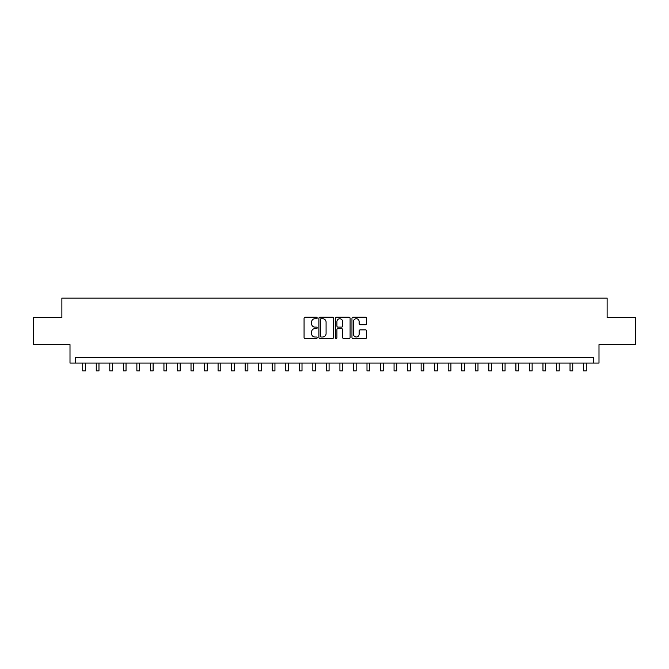<?xml version="1.0" encoding="UTF-8"?>
<svg xmlns="http://www.w3.org/2000/svg" width="669" height="669" viewBox="0 0 669 669"><rect width="100%" height="100%" fill="white"/><g stroke="black" fill="none" stroke-linecap="round" stroke-linejoin="round"><path stroke-width="1" d="M317.173 317.984A0.744 0.744 0 0 0 316.429 317.24L305.139 317.24A1.062 1.062 0 0 0 304.069 318.302L304.069 337.435A1.062 1.062 0 0 0 305.139 338.497L316.429 338.497A0.744 0.744 0 0 0 317.173 337.753A0.744 0.744 0 0 0 316.429 337.009L314.965 337.009A3.404 3.404 0 0 1 311.57 333.605L311.57 332.016A3.404 3.404 0 0 1 314.965 328.613L316.429 328.613A0.744 0.744 0 0 0 317.173 327.869A0.744 0.744 0 0 0 316.429 327.124L314.965 327.124A3.404 3.404 0 0 1 311.57 323.721L311.57 322.124A3.404 3.404 0 0 1 314.965 318.728L316.429 318.728A0.744 0.744 0 0 0 317.173 317.984M365.567 324.733A1.062 1.062 0 0 0 366.629 323.671L366.629 318.302A1.062 1.062 0 0 0 365.567 317.24L353.023 317.24A1.062 1.062 0 0 0 351.961 318.302L351.961 337.435A1.062 1.062 0 0 0 353.023 338.497L365.567 338.497A1.062 1.062 0 0 0 366.629 337.435L366.629 330.946A1.062 1.062 0 0 0 365.567 329.884L360.198 329.884A1.062 1.062 0 0 0 359.136 330.946L359.136 334.166A2.843 2.843 0 0 1 356.293 337.009A2.843 2.843 0 0 1 353.449 334.166L353.449 321.572A2.843 2.843 0 0 1 356.293 318.728A2.843 2.843 0 0 1 359.136 321.572L359.136 323.671A1.062 1.062 0 0 0 360.198 324.733L365.567 324.733M593.587 363.058L598.998 363.058L598.998 344.652L635.55 344.652L635.55 317.583L607.126 317.583L607.126 298.09L61.874 298.09L61.874 317.583L33.45 317.583L33.45 344.652L70.002 344.652L70.002 363.058L593.587 363.058L593.587 357.647L75.413 357.647L75.413 363.058M333.572 318.302A1.062 1.062 0 0 0 332.51 317.24L319.966 317.24A1.062 1.062 0 0 0 318.904 318.302L318.904 337.435A1.062 1.062 0 0 0 319.966 338.497L332.51 338.497A1.062 1.062 0 0 0 333.572 337.435L333.572 318.302M336.49 317.24L349.034 317.24A1.062 1.062 0 0 1 350.096 318.302L350.096 337.435A1.062 1.062 0 0 1 349.034 338.497L343.665 338.497A1.062 1.062 0 0 1 342.603 337.435L342.603 329.675A1.062 1.062 0 0 0 341.541 328.613L337.979 328.613A1.062 1.062 0 0 0 336.917 329.675L336.917 337.753A0.744 0.744 0 0 1 336.173 338.497A0.744 0.744 0 0 1 335.428 337.753L335.428 318.302A1.062 1.062 0 0 1 336.49 317.24M321.137 318.728A0.744 0.744 0 0 0 320.392 319.473L320.392 336.264A0.744 0.744 0 0 0 321.137 337.009L322.675 337.009A3.404 3.404 0 0 0 326.079 333.605L326.079 322.124A3.404 3.404 0 0 0 322.675 318.728L321.137 318.728M342.603 321.622A2.843 2.843 0 0 0 339.76 318.779A2.843 2.843 0 0 0 336.917 321.622L336.917 326.062A1.062 1.062 0 0 0 337.979 327.124L341.541 327.124A1.062 1.062 0 0 0 342.603 326.062L342.603 321.622M82.722 363.058L82.722 370.91L85.431 370.91L85.431 363.058M96.261 363.058L96.261 370.91L98.97 370.91L98.97 363.058M109.791 363.058L109.791 370.91L112.501 370.91L112.501 363.058M123.33 363.058L123.33 370.91L126.04 370.91L126.04 363.058M136.869 363.058L136.869 370.91L139.578 370.91L139.578 363.058M150.408 363.058L150.408 370.91L153.109 370.91L153.109 363.058M163.938 363.058L163.938 370.91L166.648 370.91L166.648 363.058M177.477 363.058L177.477 370.91L180.187 370.91L180.187 363.058M191.016 363.058L191.016 370.91L193.717 370.91L193.717 363.058M204.547 363.058L204.547 370.91L207.256 370.91L207.256 363.058M218.086 363.058L218.086 370.91L220.795 370.91L220.795 363.058M231.625 363.058L231.625 370.91L234.334 370.91L234.334 363.058M245.163 363.058L245.163 370.91L247.864 370.91L247.864 363.058M258.694 363.058L258.694 370.91L261.403 370.91L261.403 363.058M272.233 363.058L272.233 370.91L274.942 370.91L274.942 363.058M285.772 363.058L285.772 370.91L288.473 370.91L288.473 363.058M299.302 363.058L299.302 370.91L302.012 370.91L302.012 363.058M312.841 363.058L312.841 370.91L315.551 370.91L315.551 363.058M326.38 363.058L326.38 370.91L329.089 370.91L329.089 363.058M339.911 363.058L339.911 370.91L342.62 370.91L342.62 363.058M353.449 363.058L353.449 370.91L356.159 370.91L356.159 363.058M366.988 363.058L366.988 370.91L369.698 370.91L369.698 363.058M380.527 363.058L380.527 370.91L383.228 370.91L383.228 363.058M394.058 363.058L394.058 370.91L396.767 370.91L396.767 363.058M407.597 363.058L407.597 370.91L410.306 370.91L410.306 363.058M421.136 363.058L421.136 370.91L423.837 370.91L423.837 363.058M434.666 363.058L434.666 370.91L437.375 370.91L437.375 363.058M448.205 363.058L448.205 370.91L450.914 370.91L450.914 363.058M461.744 363.058L461.744 370.91L464.453 370.91L464.453 363.058M475.283 363.058L475.283 370.91L477.984 370.91L477.984 363.058M488.813 363.058L488.813 370.91L491.523 370.91L491.523 363.058M502.352 363.058L502.352 370.91L505.062 370.91L505.062 363.058M515.891 363.058L515.891 370.91L518.592 370.91L518.592 363.058M529.422 363.058L529.422 370.91L532.131 370.91L532.131 363.058M542.96 363.058L542.96 370.91L545.67 370.91L545.67 363.058M556.499 363.058L556.499 370.91L559.209 370.91L559.209 363.058M570.03 363.058L570.03 370.91L572.739 370.91L572.739 363.058M583.569 363.058L583.569 370.91L586.278 370.91L586.278 363.058M82.722 370.91L85.431 370.91M96.261 370.91L98.97 370.91M109.791 370.91L112.501 370.91M123.33 370.91L126.04 370.91M136.869 370.91L139.578 370.91M150.408 370.91L153.109 370.91M163.938 370.91L166.648 370.91M177.477 370.91L180.187 370.91M191.016 370.91L193.717 370.91M204.547 370.91L207.256 370.91M218.086 370.91L220.795 370.91M231.625 370.91L234.334 370.91M245.163 370.91L247.864 370.91M258.694 370.91L261.403 370.91M272.233 370.91L274.942 370.91M285.772 370.91L288.473 370.91M299.302 370.91L302.012 370.91M312.841 370.91L315.551 370.91M326.38 370.91L329.089 370.91M339.911 370.91L342.62 370.91M353.449 370.91L356.159 370.91M366.988 370.91L369.698 370.91M380.527 370.91L383.228 370.91M394.058 370.91L396.767 370.91M407.597 370.91L410.306 370.91M421.136 370.91L423.837 370.91M434.666 370.91L437.375 370.91M448.205 370.91L450.914 370.91M461.744 370.91L464.453 370.91M475.283 370.91L477.984 370.91M488.813 370.91L491.523 370.91M502.352 370.91L505.062 370.91M515.891 370.91L518.592 370.91M529.422 370.91L532.131 370.91M542.96 370.91L545.67 370.91M556.499 370.91L559.209 370.91M570.03 370.91L572.739 370.91M583.569 370.91L586.278 370.91"/></g></svg>
